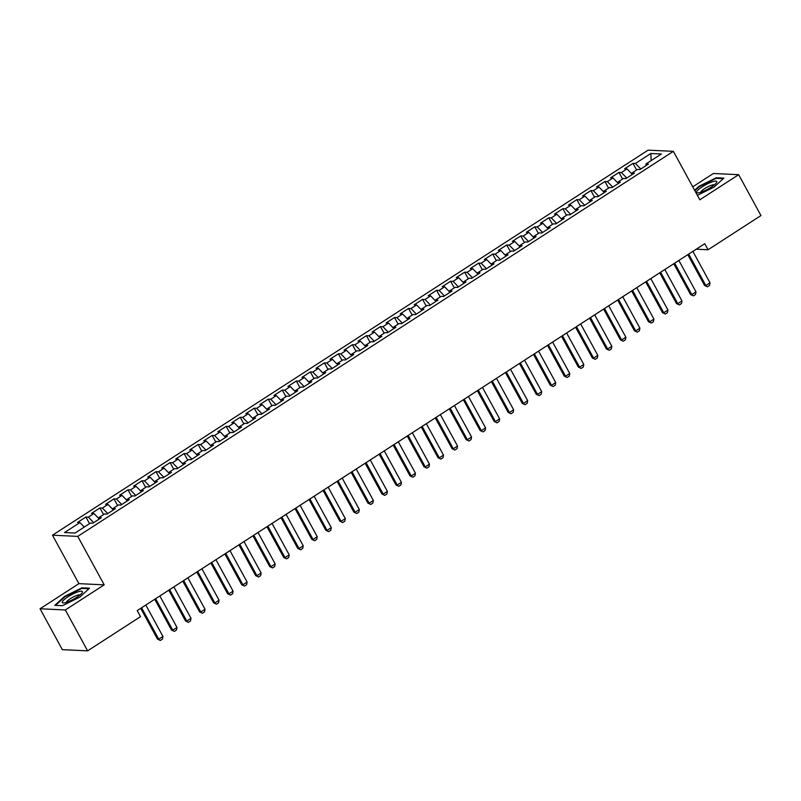 <?xml version="1.0" encoding="UTF-8"?>
<svg xmlns="http://www.w3.org/2000/svg" width="801" height="801" viewBox="0 0 801 801"><rect width="100%" height="100%" fill="white"/><g stroke="black" fill="none" stroke-linecap="round" stroke-linejoin="round"><path stroke-width="1.2" d="M40.05 608.77L65.332 609.962L104.19 584.84L78.909 583.649L40.05 608.77L62.338 649.661L87.619 650.843L140.505 616.66L137.201 610.602L704.76 243.694L708.064 249.752L760.95 215.559L738.662 174.678L713.381 173.487L692.735 186.833M78.909 583.649L52.486 535.198L648.099 150.157L673.381 151.339L77.767 536.39L52.486 535.198M651.163 160.59L650.853 153.492L635.423 163.474L633 163.354L624.58 168.801L627.003 168.911L621.396 172.535L618.973 172.425L610.552 177.862L612.975 177.982L607.368 181.607L604.945 181.497L596.525 186.933L598.948 187.044L593.341 190.678L590.918 190.558L582.497 196.005L584.92 196.115L579.313 199.739L576.89 199.629L568.47 205.066L570.893 205.186L565.286 208.811L562.853 208.701L554.442 214.137L556.865 214.247L551.258 217.882L548.825 217.762L540.415 223.209L542.838 223.319L537.231 226.943L534.798 226.833L526.387 232.27L528.81 232.39L523.203 236.015L520.77 235.905L512.36 241.341L514.783 241.461L509.176 245.086L506.743 244.966L498.332 250.413L500.755 250.523L495.148 254.157L492.715 254.037L484.305 259.484L486.728 259.594L481.121 263.219L478.688 263.108L470.277 268.545L472.7 268.665L467.093 272.29L464.66 272.18L456.25 277.617L458.673 277.727L453.066 281.361L450.633 281.241L442.222 286.688L444.645 286.798L439.038 290.423L436.605 290.312L428.195 295.749L430.618 295.869L425.011 299.494L422.578 299.384L414.167 304.821L416.59 304.941L410.983 308.565L408.55 308.445L400.14 313.892L402.563 314.002L396.956 317.637L394.523 317.516L386.112 322.963L388.535 323.073L382.928 326.698L380.495 326.588L372.085 332.025L374.508 332.145L368.901 335.769L366.468 335.659L358.057 341.096L360.48 341.206L354.873 344.841L352.44 344.72L344.03 350.167L346.453 350.277L340.846 353.902L338.412 353.792L330.002 359.228L332.425 359.349L326.818 362.973L324.385 362.863L315.974 368.3L318.397 368.41L312.79 372.044L310.357 371.924L301.947 377.371L304.37 377.481L298.763 381.106L296.33 380.996L287.919 386.432L290.342 386.553L284.735 390.177L282.302 390.067L273.892 395.504L276.315 395.624L270.708 399.248L268.275 399.128L259.864 404.575L262.287 404.685L256.68 408.32L254.247 408.2L245.837 413.646L248.26 413.757L242.643 417.381L240.22 417.271L231.809 422.708L234.232 422.828L228.615 426.452L226.192 426.342L217.782 431.779L220.205 431.889L214.588 435.524L212.165 435.404L203.754 440.85L206.177 440.961L200.56 444.585L198.137 444.475L189.727 449.912L192.15 450.032L186.533 453.656L184.11 453.546L175.699 458.983L178.122 459.103L172.505 462.728L170.082 462.608L161.672 468.054L164.095 468.164L158.478 471.799L156.055 471.679L147.644 477.126L150.067 477.236L144.45 480.86L142.027 480.75L133.617 486.187L136.04 486.307L130.423 489.932L128 489.822L119.589 495.258L122.012 495.368L116.395 499.003L113.972 498.883L105.562 504.33L107.985 504.44L102.368 508.064L99.945 507.954L91.524 513.391L93.957 513.511L88.34 517.136L85.917 517.025L77.497 522.462L79.93 522.572L84.295 527.048M650.853 153.492L661.376 153.992L645.946 163.965L646.097 165.547M79.93 522.572L64.501 532.555L75.024 533.045L90.453 523.073L92.876 523.183L101.296 517.746L98.863 517.636L104.48 514.002L106.903 514.122L115.324 508.675L112.891 508.565L118.508 504.94L120.931 505.051L129.351 499.604L126.918 499.494L132.535 495.869L134.958 495.979L143.379 490.542L140.946 490.422L146.563 486.798L148.986 486.918L157.407 481.471L154.973 481.361L160.59 477.726L163.014 477.847L171.434 472.4L169.001 472.29L174.618 468.665L177.041 468.775L185.462 463.338L183.029 463.218L188.646 459.594L191.069 459.704L199.489 454.267L197.056 454.157L202.673 450.522L205.096 450.643L213.517 445.196L211.084 445.086L216.701 441.461L219.124 441.571L227.544 436.134L225.111 436.014L230.728 432.39L233.151 432.5L241.572 427.063L239.139 426.943L244.756 423.318L247.179 423.439L255.599 417.992L253.176 417.882L258.783 414.247L261.206 414.367L269.627 408.921L267.204 408.81L272.811 405.186L275.234 405.296L283.654 399.859L281.231 399.739L286.838 396.115L289.261 396.225L297.682 390.788L295.259 390.678L300.866 387.043L303.289 387.163L311.709 381.717L309.286 381.606L314.893 377.982L317.316 378.092L325.737 372.655L323.314 372.535L328.921 368.911L331.344 369.021L339.764 363.584L337.341 363.464L342.948 359.839L345.371 359.959L353.792 354.513L351.369 354.402L356.976 350.778L359.399 350.888L367.819 345.441L365.396 345.331L371.003 341.707L373.426 341.817L381.847 336.38L379.424 336.26L385.031 332.635L387.454 332.745L395.874 327.309L393.451 327.198L399.058 323.564L401.481 323.684L409.902 318.237L407.479 318.127L413.086 314.503L415.509 314.613L423.929 309.176L421.506 309.056L427.113 305.431L429.536 305.541L437.957 300.105L435.534 299.995L441.141 296.36L443.564 296.48L451.984 291.033L449.561 290.923L455.168 287.299L457.591 287.409L466.012 281.972L463.589 281.852L469.196 278.227L471.619 278.337L480.039 272.901L477.616 272.781L483.223 269.156L485.646 269.276L494.067 263.829L491.644 263.719L497.251 260.085L499.674 260.205L508.094 254.758L505.671 254.648L511.278 251.023L513.701 251.134L522.122 245.697L519.699 245.577L525.306 241.952L527.729 242.062L536.149 236.625L533.726 236.515L539.333 232.881L541.756 233.001L550.177 227.554L547.754 227.444L553.361 223.819L555.784 223.93L564.204 218.493L561.781 218.373L567.388 214.748L569.811 214.858L578.232 209.421L575.809 209.301L581.416 205.677L583.839 205.797L592.259 200.35L589.836 200.24L595.443 196.605L597.866 196.726L606.287 191.279L603.864 191.169L609.471 187.544L611.894 187.654L620.314 182.217L617.891 182.097L623.498 178.473L625.921 178.583L634.342 173.146L631.919 173.036L637.526 169.401L639.959 169.522L648.369 164.075L645.946 163.965M88.34 517.136L93.717 522.642M93.957 513.511L98.964 518.637M102.368 508.064L107.745 513.571M107.985 504.44L112.991 509.576M98.863 517.636L99.024 519.218M116.395 499.003L121.772 504.51M122.012 495.368L127.019 500.505M112.891 508.565L113.051 510.147M130.423 489.932L135.8 495.439M136.04 486.307L141.046 491.434M126.918 499.494L127.079 501.076M144.45 480.86L149.827 486.367M150.067 477.236L155.074 482.372M140.946 490.422L141.106 492.014M158.478 471.799L163.855 477.306M164.095 468.164L169.101 473.301M154.973 481.361L155.134 482.943M172.505 462.728L177.882 468.235M178.122 459.103L183.129 464.23M169.001 472.29L169.161 473.872M186.533 453.656L191.91 459.163M192.15 450.032L197.156 455.168M183.029 463.218L183.189 464.8M200.56 444.585L205.937 450.092M206.177 440.961L211.184 446.097M197.056 454.157L197.216 455.739M214.588 435.524L219.965 441.031M220.205 431.889L225.211 437.026M211.084 445.086L211.244 446.668M228.615 426.452L233.992 431.959M234.232 422.828L239.239 427.954M225.111 436.014L225.271 437.596M242.643 417.381L248.02 422.888M248.26 413.757L253.266 418.893M239.139 426.943L239.299 428.535M256.68 408.32L262.047 413.827M262.287 404.685L267.294 409.822M253.176 417.882L253.326 419.464M270.708 399.248L276.075 404.755M276.315 395.624L281.321 400.75M267.204 408.81L267.354 410.392M284.735 390.177L290.102 395.684M290.342 386.553L295.349 391.689M281.231 399.739L281.381 401.331M298.763 381.106L304.13 386.613M304.37 377.481L309.376 382.618M295.259 390.678L295.409 392.26M312.79 372.044L318.157 377.551M318.397 368.41L323.404 373.546M309.286 381.606L309.436 383.188M326.818 362.973L332.185 368.48M332.425 359.349L337.431 364.475M323.314 372.535L323.464 374.117M340.846 353.902L346.212 359.409M346.453 350.277L351.459 355.414M337.341 363.464L337.491 365.056M354.873 344.841L360.24 350.347M360.48 341.206L365.486 346.342M351.369 354.402L351.519 355.984M368.901 335.769L374.267 341.276M374.508 332.145L379.514 337.271M365.396 345.331L365.546 346.913M382.928 326.698L388.295 332.205M388.535 323.073L393.541 328.21M379.424 336.26L379.574 337.852M396.956 317.637L402.322 323.133M402.563 314.002L407.569 319.138M393.451 327.198L393.601 328.78M410.983 308.565L416.35 314.072M416.59 304.941L421.596 310.067M407.479 318.127L407.629 319.709M425.011 299.494L430.377 305.001M430.618 295.869L435.624 301.006M421.506 309.056L421.656 310.638M439.038 290.423L444.405 295.929M444.645 286.798L449.651 291.934M435.534 299.995L435.684 301.576M453.066 281.361L458.432 286.868M458.673 277.727L463.679 282.863M449.561 290.923L449.711 292.505M467.093 272.29L472.46 277.797M472.7 268.665L477.706 273.792M463.589 281.852L463.739 283.434M481.121 263.219L486.487 268.725M486.728 259.594L491.734 264.73M477.616 272.781L477.766 274.373M495.148 254.157L500.515 259.664M500.755 250.523L505.761 255.659M491.644 263.719L491.794 265.301M509.176 245.086L514.542 250.593M514.783 241.461L519.789 246.588M505.671 254.648L505.821 256.23M523.203 236.015L528.57 241.522M528.81 232.39L533.816 237.527M519.699 245.577L519.849 247.169M537.231 226.943L542.597 232.45M542.838 223.319L547.844 228.455M533.726 236.515L533.877 238.097M551.258 217.882L556.625 223.389M556.865 214.247L561.871 219.384M547.754 227.444L547.904 229.026M565.286 208.811L570.652 214.318M570.893 205.186L575.899 210.313M561.781 218.373L561.932 219.955M579.313 199.739L584.68 205.246M584.92 196.115L589.926 201.251M575.809 209.301L575.959 210.893M593.341 190.678L598.707 196.185M598.948 187.044L603.954 192.18M589.836 200.24L589.987 201.822M607.368 181.607L612.735 187.114M612.975 177.982L617.992 183.109M603.864 191.169L604.014 192.751M621.396 172.535L626.762 178.042M627.003 168.911L632.019 174.047M617.891 182.097L618.042 183.689M635.423 163.474L640.79 168.971M631.919 173.036L632.069 174.618M65.332 609.962L87.619 650.843M673.381 151.339L699.804 199.799L738.662 174.678M104.19 584.84L77.767 536.39M696.249 249.191L708.064 249.752M697.371 195.334L714.132 187.044L723.864 178.122L716.244 177.762L698.903 186.333L694.607 190.278M89.532 588.194L81.922 587.834L64.581 596.405L54.848 605.336L62.458 605.696L79.8 597.115L89.532 588.194M633 163.354L636.615 169.992M618.973 172.425L622.587 179.064M604.945 181.497L608.56 188.135M590.918 190.558L594.532 197.196M576.89 199.629L580.505 206.268M562.853 208.701L566.477 215.339M548.825 217.762L552.45 224.41M534.798 226.833L538.422 233.471M520.77 235.905L524.395 242.543M506.743 244.966L510.367 251.614M492.715 254.037L496.34 260.675M478.688 263.108L482.312 269.747M464.66 272.18L468.285 278.818M450.633 281.241L454.257 287.879M436.605 290.312L440.23 296.951M422.578 299.384L426.202 306.022M408.55 308.445L412.175 315.093M394.523 317.516L398.147 324.155M380.495 326.588L384.12 333.226M366.468 335.659L370.092 342.297M352.44 344.72L356.065 351.359M338.412 353.792L342.037 360.43M324.385 362.863L328.01 369.501M310.357 371.924L313.982 378.573M296.33 380.996L299.954 387.634M282.302 390.067L285.927 396.705M268.275 399.128L271.899 405.777M254.247 408.2L257.872 414.838M240.22 417.271L243.844 423.909M226.192 426.342L229.817 432.981M212.165 435.404L215.789 442.042M198.137 444.475L201.762 451.113M184.11 453.546L187.734 460.185M170.082 462.608L173.707 469.256M156.055 471.679L159.679 478.317M142.027 480.75L145.652 487.388M128 489.822L131.624 496.46M113.972 498.883L117.597 505.521M99.945 507.954L103.569 514.592M85.917 517.025L89.542 523.664M716.575 178.363L716.244 177.762M82.253 588.435L81.922 587.834M692.885 251.374L710.026 282.813L709.536 285.436L707.433 286.798L704.59 285.476L687.789 254.668M710.026 282.813L705.821 285.526L688.68 254.097M707.433 286.798L704.59 285.476M678.858 260.445L695.999 291.874L695.508 294.508L693.406 295.859L690.562 294.538L673.761 263.739M695.999 291.874L691.794 294.598L674.652 263.159M693.406 295.859L690.562 294.538M664.83 269.506L681.971 300.946L681.481 303.569L679.378 304.931L676.535 303.609L659.734 272.801M681.971 300.946L677.766 303.669L660.625 272.23M679.378 304.931L676.535 303.609M701.005 192.2A11.474 2.443 -28.6 0 0 716.454 182.718A11.474 2.443 -28.6 0 0 712.359 181.787A11.474 2.443 -28.6 0 0 699.844 188.465A11.474 2.443 -28.6 0 0 697.801 192.891A11.474 2.443 -28.6 0 0 701.005 192.2M714.372 184.851A7.86 1.672 -28.6 0 0 711.548 185.221A7.86 1.672 -28.6 0 0 704.49 188.726A7.86 1.672 -28.6 0 0 700.725 192.29M694.857 190.728L699.303 186.643L716.114 178.343L723.253 178.673M66.683 602.272A11.474 2.443 -28.6 0 0 82.123 592.79A11.474 2.443 -28.6 0 0 78.027 591.859A11.474 2.443 -28.6 0 0 65.512 598.537A11.474 2.443 -28.6 0 0 63.469 602.963A11.474 2.443 -28.6 0 0 66.683 602.272M80.04 594.923A7.86 1.672 -28.6 0 0 77.216 595.293A7.86 1.672 -28.6 0 0 70.158 598.798A7.86 1.672 -28.6 0 0 66.393 602.362M55.549 605.366L64.981 596.715L81.782 588.415L88.921 588.745M650.802 278.578L667.944 310.017L667.453 312.64L665.351 314.002L662.507 312.68L645.706 281.872M667.944 310.017L663.739 312.74L646.597 281.301M665.351 314.002L662.507 312.68M636.775 287.649L653.916 319.088L653.426 321.712L651.323 323.063L648.48 321.742L631.679 290.943M653.916 319.088L649.711 321.802L632.57 290.363M651.323 323.063L648.48 321.742M622.747 296.71L639.889 328.15L639.398 330.773L637.296 332.135L634.452 330.813L617.651 300.005M639.889 328.15L635.684 330.873L618.542 299.434M637.296 332.135L634.452 330.813M608.72 305.782L625.861 337.221L625.371 339.844L623.268 341.206L620.425 339.884L603.624 309.076M625.861 337.221L621.656 339.944L604.515 308.505M623.268 341.206L620.425 339.884M594.692 314.853L611.834 346.292L611.343 348.916L609.241 350.277L606.397 348.956L589.596 318.147M611.834 346.292L607.629 349.006L590.487 317.576M609.241 350.277L606.397 348.956M580.665 323.924L597.806 355.354L597.316 357.977L595.213 359.339L592.37 358.017L575.569 327.209M597.806 355.354L593.601 358.077L576.46 326.638M595.213 359.339L592.37 358.017M566.637 332.986L583.779 364.425L583.288 367.048L581.186 368.41L578.342 367.088L561.541 336.28M583.779 364.425L579.574 367.148L562.432 335.709M581.186 368.41L578.342 367.088M552.61 342.057L569.751 373.496L569.261 376.12L567.158 377.481L564.315 376.16L547.514 345.351M569.751 373.496L565.546 376.21L548.405 344.78M567.158 377.481L564.315 376.16M538.582 351.128L555.724 382.558L555.233 385.191L553.131 386.543L550.287 385.221L533.486 354.422M555.724 382.558L551.519 385.281L534.377 353.842M553.131 386.543L550.287 385.221M524.555 360.19L541.696 391.629L541.206 394.252L539.103 395.614L536.259 394.292L519.459 363.484M541.696 391.629L537.491 394.352L520.35 362.913M539.103 395.614L536.259 394.292M510.527 369.261L527.669 400.7L527.178 403.324L525.076 404.685L522.232 403.364L505.431 372.555M527.669 400.7L523.464 403.424L506.322 371.984M525.076 404.685L522.232 403.364M496.5 378.332L513.641 409.772L513.151 412.395L511.048 413.757L508.204 412.435L491.403 381.626M513.641 409.772L509.436 412.485L492.295 381.046M511.048 413.757L508.204 412.435M482.472 387.394L499.614 418.833L499.123 421.456L497.02 422.818L494.177 421.496L477.376 390.688M499.614 418.833L495.408 421.556L478.267 390.117M497.02 422.818L494.177 421.496M468.445 396.465L485.586 427.904L485.096 430.527L482.993 431.889L480.149 430.568L463.348 399.759M485.586 427.904L481.371 430.628L464.24 399.188M482.993 431.889L480.149 430.568M454.417 405.536L471.559 436.976L471.068 439.599L468.965 440.961L466.122 439.639L449.321 408.83M471.559 436.976L467.343 439.689L450.212 408.26M468.965 440.961L466.122 439.639M440.39 414.608L457.531 446.037L457.041 448.67L454.938 450.022L452.094 448.7L435.293 417.902M457.531 446.037L453.316 448.76L436.185 417.321M454.938 450.022L452.094 448.7M426.362 423.669L443.504 455.108L443.013 457.731L440.91 459.093L438.067 457.772L421.266 426.963M443.504 455.108L439.288 457.832L422.157 426.392M440.91 459.093L438.067 457.772M412.335 432.74L429.476 464.18L428.986 466.803L426.883 468.164L424.039 466.843L407.238 436.034M429.476 464.18L425.261 466.903L408.13 435.464M426.883 468.164L424.039 466.843M398.307 441.812L415.449 473.251L414.958 475.874L412.855 477.226L410.012 475.904L393.211 445.106M415.449 473.251L411.233 475.964L394.102 444.525M412.855 477.226L410.012 475.904M384.28 450.873L401.421 482.312L400.931 484.935L398.828 486.297L395.984 484.975L379.183 454.167M401.421 482.312L397.206 485.036L380.075 453.596M398.828 486.297L395.984 484.975M370.252 459.944L387.394 491.383L386.903 494.007L384.79 495.368L381.957 494.047L365.156 463.238M387.394 491.383L383.178 494.107L366.047 462.668M384.79 495.368L381.957 494.047M356.225 469.016L373.366 500.455L372.876 503.078L370.763 504.44L367.929 503.118L351.128 472.31M373.366 500.455L369.151 503.168L352.019 471.739M370.763 504.44L367.929 503.118M342.197 478.087L359.339 509.516L358.848 512.139L356.735 513.501L353.902 512.179L337.101 481.371M359.339 509.516L355.123 512.24L337.992 480.8M356.735 513.501L353.902 512.179M328.17 487.148L345.311 518.587L344.82 521.211L342.708 522.572L339.874 521.251L323.073 490.442M345.311 518.587L341.096 521.311L323.954 489.872M342.708 522.572L339.874 521.251M314.142 496.219L331.284 527.659L330.793 530.282L328.68 531.644L325.847 530.322L309.046 499.514M331.284 527.659L327.068 530.372L309.927 498.943M328.68 531.644L325.847 530.322M300.115 505.291L317.256 536.72L316.765 539.353L314.653 540.705L311.819 539.383L295.018 508.585M317.256 536.72L313.041 539.443L295.899 508.004M314.653 540.705L311.819 539.383M286.087 514.352L303.229 545.791L302.738 548.415L300.625 549.776L297.782 548.455L280.991 517.646M303.229 545.791L299.013 548.515L281.872 517.076M300.625 549.776L297.782 548.455M272.06 523.423L289.201 554.863L288.71 557.486L286.598 558.848L283.754 557.526L266.963 526.718M289.201 554.863L284.986 557.586L267.844 526.147M286.598 558.848L283.754 557.526M258.032 532.495L275.174 563.934L274.683 566.557L272.57 567.919L269.727 566.597L252.936 535.789M275.174 563.934L270.958 566.647L253.817 535.208M272.57 567.919L269.727 566.597M244.005 541.556L261.146 572.995L260.655 575.619L258.543 576.98L255.699 575.659L238.908 544.85M261.146 572.995L256.931 575.719L239.789 544.279M258.543 576.98L255.699 575.659M229.977 550.627L247.119 582.067L246.628 584.69L244.515 586.052L241.672 584.73L224.881 553.922M247.119 582.067L242.903 584.79L225.762 553.351M244.515 586.052L241.672 584.73M215.95 559.699L233.091 591.138L232.6 593.761L230.488 595.123L227.644 593.801L210.853 562.993M233.091 591.138L228.876 593.851L211.734 562.422M230.488 595.123L227.644 593.801M201.922 568.77L219.063 600.199L218.563 602.833L216.46 604.184L213.617 602.863L196.826 572.064M219.063 600.199L214.848 602.923L197.707 571.483M216.46 604.184L213.617 602.863M187.895 577.831L205.036 609.271L204.535 611.894L202.433 613.256L199.589 611.934L182.798 581.125M205.036 609.271L200.821 611.994L183.679 580.555M202.433 613.256L199.589 611.934M173.867 586.903L191.008 618.342L190.508 620.965L188.405 622.327L185.562 621.005L168.771 590.197M191.008 618.342L186.793 621.065L169.652 589.626M188.405 622.327L185.562 621.005M159.84 595.974L176.981 627.413L176.48 630.037L174.378 631.398L171.534 630.067L154.743 599.268M176.981 627.413L172.766 630.127L155.624 598.687M174.378 631.398L171.534 630.067M145.812 605.035L162.953 636.475L162.453 639.098L160.35 640.46L157.507 639.138L140.716 608.329M162.953 636.475L158.738 639.198L141.597 607.759M160.35 640.46L157.507 639.138"/></g></svg>
